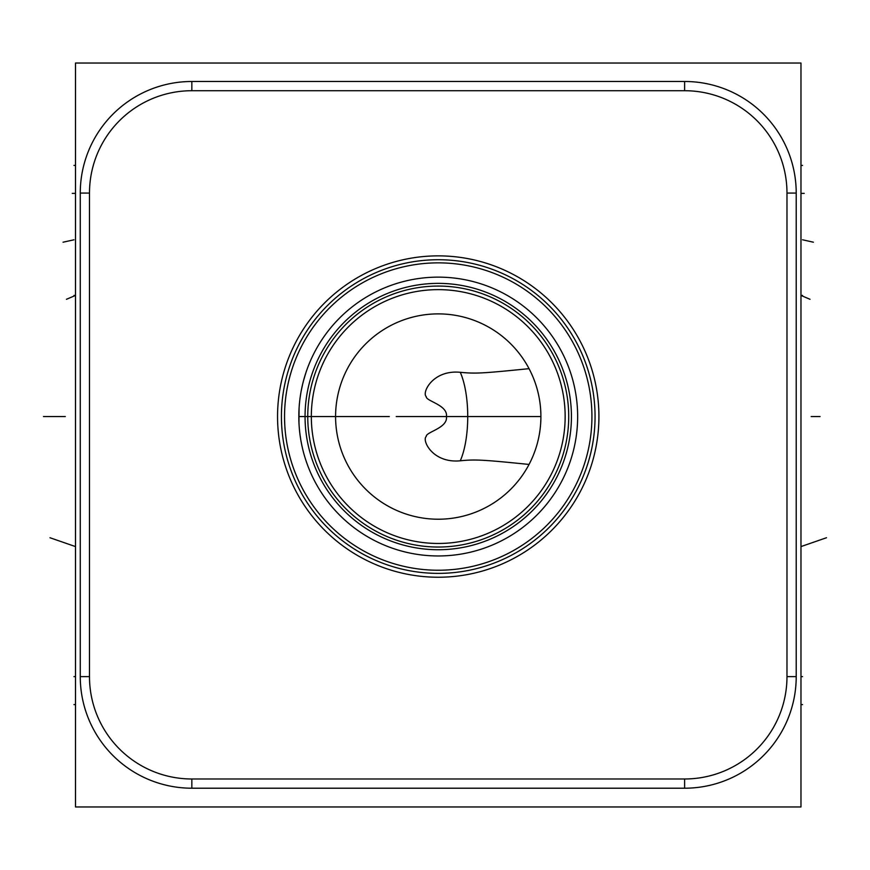 <?xml version="1.0" encoding="UTF-8"?>
<svg xmlns="http://www.w3.org/2000/svg" width="870" height="870" viewBox="0 0 870 870"><rect width="100%" height="100%" fill="white"/><g stroke="black" fill="none" stroke-linecap="round" stroke-linejoin="round"><path stroke-width="1.3" d="M75.505 63.042L75.505 806.958L800.976 806.958L800.976 63.042L75.505 63.042M796.213 676.621A111.588 111.588 0 0 1 684.625 788.209L191.846 788.209A111.588 111.588 0 0 1 80.268 676.621L80.268 193.075A111.588 111.588 0 0 1 191.846 81.486L684.625 81.486A111.588 111.588 0 0 1 796.213 193.075L796.213 676.621L786.98 676.621A102.366 102.366 0 0 1 684.625 778.987L191.846 778.987A102.366 102.366 0 0 1 89.49 676.621L89.49 193.075A102.366 102.366 0 0 1 191.846 90.719L684.625 90.719A102.366 102.366 0 0 1 786.98 193.075L786.98 676.621M277.552 416.556A160.689 160.689 0 0 1 438.241 255.867A160.689 160.689 0 0 1 598.919 416.556A160.689 160.689 0 0 1 438.241 577.234A160.689 160.689 0 0 1 277.552 416.556M281.423 416.556A156.817 156.817 0 0 1 438.241 259.728A156.817 156.817 0 0 1 595.058 416.556A156.817 156.817 0 0 1 438.241 573.373A156.817 156.817 0 0 1 281.423 416.556M284.544 416.556A153.696 153.696 0 0 1 438.241 262.86A153.696 153.696 0 0 1 591.926 416.556A153.696 153.696 0 0 1 438.241 570.241A153.696 153.696 0 0 1 284.544 416.556M298.823 416.556A139.407 139.407 0 0 1 438.241 277.138A139.407 139.407 0 0 1 577.647 416.556A139.407 139.407 0 0 1 438.241 555.963A139.407 139.407 0 0 1 298.823 416.556L389.314 416.556M299.095 407.932L298.943 422.32M299.041 424.321L299.095 425.169M299.302 428.029L299.574 430.922M300.302 436.805L300.781 439.807M306.773 462.949L307.588 465.211M308.937 468.658L308.371 467.233M307.741 465.602L307.066 463.753M305.598 459.458L304.924 457.348M304.826 457.022L304.054 454.39M302.564 448.615L301.868 445.494M301.814 445.233L301.205 442.21M300.618 438.806L300.085 435.272M299.65 431.65L299.291 427.942M299.041 424.179L298.878 420.373M298.878 412.728L299.041 408.922M299.291 405.159L299.65 401.451M300.085 397.829L300.618 394.295M301.205 390.891L302.564 384.486M304.054 378.711L304.826 376.079M304.913 375.796L305.598 373.643M307.056 369.348L307.741 367.499M308.371 365.868L308.937 364.443M307.588 367.89L306.773 370.152M305.914 372.654L303.434 381.017M303.347 381.343L302.629 384.203M302.434 385.051L301.553 389.097M300.781 393.294L300.302 396.296M299.574 402.179L299.302 405.072M307.752 416.556A130.478 130.478 0 0 0 438.241 547.034A130.478 130.478 0 0 0 568.719 416.556A130.478 130.478 0 0 0 438.241 286.067A130.478 130.478 0 0 0 307.752 416.556M311.329 416.556A126.911 126.911 0 0 0 438.241 543.467A126.911 126.911 0 0 0 565.152 416.556A126.911 126.911 0 0 0 438.241 289.634A126.911 126.911 0 0 0 311.329 416.556M335.581 416.556A102.66 102.66 0 0 1 438.241 313.885A102.66 102.66 0 0 1 540.901 416.556A102.66 102.66 0 0 1 438.241 519.216A102.66 102.66 0 0 1 335.581 416.556M529.047 368.662L529.047 368.662C483.285 373.252 475.944 373.861 460.273 372.306A55.789 19.086 -90 0 1 467.734 416.556A55.789 19.086 90 0 1 460.273 460.796C432.64 463.482 421.656 440.242 426.246 436.468C425.778 431.966 448.115 428.094 446.43 416.556C448.115 405.007 425.767 401.124 426.246 396.633C421.656 392.859 432.64 369.619 460.273 372.306M527.785 366.346L528.101 366.912M528.862 368.314L530.026 370.576M531.244 373.089L532.473 375.84M533.68 378.744L534.832 381.778M535.898 384.888L536.866 388.053M537.725 391.25L538.443 394.251M538.486 394.447L539.139 397.644M539.683 400.82L540.129 403.984M540.346 405.953L540.466 407.138M540.705 410.281L540.846 413.424M540.846 419.677L540.705 422.82M540.466 425.963L540.324 427.344M540.129 429.117L539.683 432.281M539.139 435.457L538.486 438.654M538.432 438.893L537.725 441.851M536.866 445.048L535.898 448.213M534.832 451.323L533.68 454.357M532.473 457.272L531.244 460.012M530.026 462.525L528.862 464.787M529.047 464.439C482.643 459.741 475.042 459.284 460.273 460.796M75.505 165.409L73.961 165.409L75.505 165.409M75.505 704.591L73.961 704.591L75.505 704.591M75.505 193.379L72.275 193.379M75.505 295.441L73.961 295.441L75.505 295.441L66.435 299.291M75.505 676.621L73.961 676.621L75.505 676.621M75.505 546.588L49.971 537.736M63.064 242.208L73.95 239.794M43.5 416.556L65.304 416.556M800.976 165.409L802.542 165.409L800.976 165.409M800.976 704.591L802.542 704.591L800.976 704.591M800.976 295.441L802.542 295.441L800.976 295.441L810.035 299.291M804.206 193.379L802.542 193.379M800.976 676.621L802.542 676.621L800.976 676.621M800.976 193.379L802.553 193.379M800.976 546.588L826.5 537.736M813.406 242.208L802.553 239.794M820.051 416.556L811.166 416.556M540.901 416.556L396.22 416.556M684.625 778.987L684.625 788.209M191.846 778.987L191.846 788.209M89.49 676.621L80.268 676.621M89.49 193.075L80.268 193.075M191.846 90.719L191.846 81.486M684.625 90.719L684.625 81.486M786.98 193.075L796.213 193.075M305.055 416.556A133.186 133.186 0 0 1 438.241 283.37A133.186 133.186 0 0 1 571.427 416.556A133.186 133.186 0 0 1 438.241 549.731A133.186 133.186 0 0 1 305.055 416.556"/></g></svg>
